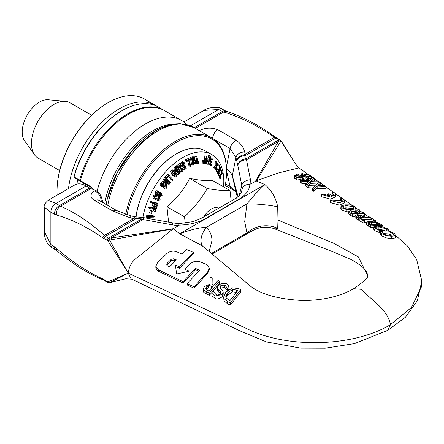 <?xml version="1.0" encoding="UTF-8"?>
<svg xmlns="http://www.w3.org/2000/svg" width="444" height="444" viewBox="0 0 444 444"><rect width="100%" height="100%" fill="white"/><g stroke="black" fill="none" stroke-linecap="round" stroke-linejoin="round"><path stroke-width="0.67" d="M186.957 124.703A72.4 41.803 120 0 0 181.496 120.413L164.652 110.689A72.4 41.803 120 0 0 80.425 180.641L80.508 180.769M94.322 189.932L89.311 185.77L79.659 180.197A72.4 41.803 -60 0 1 163.88 110.245A72.4 41.803 -60 0 1 164.263 110.467M79.659 180.197L74.065 176.967L74.664 177.916L90.593 187.113L89.311 185.77M74.065 176.967A72.4 41.803 -60 0 1 122.089 110.6A72.4 41.803 -60 0 1 158.292 107.015L163.88 110.245M181.496 120.413A72.4 41.803 120 0 0 97.036 191.259M103.546 202.73L102.02 199.822M122.089 110.6L121.406 110.994A71.434 41.242 120 0 0 73.865 177.078M102.031 199.911L103.502 202.708M127.006 215.024A71.434 41.242 -60 0 1 182.179 139.399A71.434 41.242 -60 0 1 226.529 171.684L226.529 170.896A72.4 41.803 120 0 0 211.533 137.757A72.4 41.803 120 0 0 161.727 151.321A72.4 41.803 120 0 0 125.696 214.63M226.529 171.684A71.434 41.242 -60 0 1 224.842 187.596M223.193 291.941L222.05 289.954L219.93 288.006L219.774 286.791L220.324 285.875L224.797 284.954L227.406 288.234L229.121 286.091C227.206 283.977 226.113 283.1 225.857 283.455L221.695 283.261L218.393 285.398L217.593 286.658L217.688 288.822L220.607 291.708L220.89 292.463L219.558 294.555L217.61 295.027L216.1 294.638L213.642 291.719A183.416 95.643 -64.4 0 1 212.01 293.567L215.029 296.037L222.128 294.539L223.182 291.952L223.188 294.378L222.128 296.792C219.031 299.051 216.661 299.545 215.029 298.268M220.429 293.739L217.682 291.059L217.366 287.695M227.406 288.234L227.406 290.52L229.121 288.389L229.121 286.091M227.4 290.52L227.289 288.184M227.289 290.476L224.797 287.235L220.18 288.323M215.029 296.037L215.029 298.274L212.01 295.782L212.01 293.567M232.617 287.84L225.785 292.202L223.665 297.003L223.965 298.557L227.583 301.565A2327.343 1462.286 -124.8 0 0 230.403 302.858L240.676 289.571A537.329 337.606 55.2 0 1 237.823 288.489M237.801 288.495L232.606 287.845M237.845 290.509L229.937 300.666L226.029 297.874L225.774 296.697L227.483 292.962L232.49 289.538L236.591 290.015M236.574 290.021L237.823 290.515M236.591 292.352L232.49 291.852L232.49 289.538M232.49 291.852L227.483 295.249L225.985 297.769M240.676 289.571L240.676 291.924L230.403 305.122A3528.668 2217.081 55.2 0 1 227.583 303.818L223.965 300.799L223.665 297.003M230.403 305.122L230.403 302.858M209.995 284.193L204.418 286.413L203.38 288.617L203.574 289.527L206.183 291.603A3807.838 2392.488 -124.8 0 0 209.374 293.101L219.647 281.196A1008.657 633.743 55.2 0 1 217.998 280.508L213.914 285.314A1475.462 927.044 55.2 0 1 212.027 284.482L212.204 278.055A1200.926 754.55 55.2 0 1 210.068 277.145L210.006 284.182M219.647 281.196L219.647 283.45L209.374 295.321A3933.013 2471.138 55.2 0 1 206.183 293.817C204.123 292.713 203.252 292.013 203.574 291.73L203.38 288.617M209.374 295.321L209.374 293.101M208.558 287.812L208.558 285.592L211.327 285.991L211.327 288.217L208.558 287.812L206.055 289.51M211.327 285.991L212.77 286.635L208.908 291.014L207.27 290.254L205.561 288.483M205.655 288.955L206.238 287.085L208.558 285.592M212.204 278.055L212.088 284.51M201.587 245.282L250.422 286.13C261.244 294.522 278.782 299.323 303.036 300.533C323.321 300.377 340.209 296.426 353.702 288.689L361.111 289.322C371.345 300.039 387.695 309.29 390.465 324.658C353.696 346.836 287.917 348.801 247.375 328.937L128.233 273.099L108.059 281.846A1.587 1.343 70.2 0 0 109.629 282.711L128.249 273.11L108.059 241.059L109.629 240.065L128.222 273.099C129.065 265.967 132.517 260.445 138.584 256.538L173.271 228.699M202.181 245.782L179.648 233.788L173.288 228.699M189.854 264.224L184.993 269.358A2022.481 1272.21 -124.9 0 0 189.105 271.223L176.579 273.959L175.397 264.974A2308.35 1452.03 -124.9 0 0 179.509 266.861L193.445 252.375L193.445 253.735L179.509 268.22A2379.107 1496.541 55.1 0 1 177.134 267.127M198.784 271.206A1481.473 931.895 55.1 0 1 195.571 269.808L183.095 283.028L158.419 271.201L156.865 270.074L155.838 267.549L155.838 266.206L158.419 269.852L183.095 281.668L195.571 268.431A1442.85 907.603 -124.9 0 0 199.683 270.218L187.207 283.622A4515.796 2840.584 -124.9 0 0 194.061 286.868L207.675 271.878L209.307 268.115L206.726 264.563L199.872 261.721C196.198 260.628 192.857 261.461 189.854 264.219M209.307 268.115L209.307 269.497L207.675 273.265L194.061 288.239A4841.959 3045.746 55.1 0 1 187.207 284.987L187.207 283.622M193.445 252.375A1548.539 974.092 55.1 0 1 186.591 249.489L182.051 254.112A1638.16 1030.457 55.1 0 1 176.568 251.715C172.916 250.527 169.575 251.221 166.55 253.796L157.47 262.77L155.838 266.206M176.379 259.912L169.575 266.827L167.299 265.712L166.689 264.907L167.277 263.076L171.423 259.202L173.46 258.802L176.379 259.912M175.458 260.856L173.382 260.151L171.334 260.6L166.778 265.124M179.509 268.22L179.509 266.861M184.993 270.723L184.993 269.358M194.061 288.239L194.061 286.868M195.571 269.808L195.571 268.431M183.095 283.028L183.095 281.668M321.55 194.533L330.519 196.981L335.664 194.683L335.464 193.867L333.766 192.102L332.057 192.463L333.411 194.311L331.934 195.715A3455.297 1835.846 63.7 0 1 328.932 193.728A379.404 235.226 -56 0 1 327.222 194.061A2876.221 1528.176 -116.3 0 0 330.131 195.976L323.26 194.222A625.135 387.573 -56 0 1 321.55 194.533L321.55 196.725L330.514 199.173L335.664 196.859L335.664 194.683M332.839 195.293L332.057 194.633L332.057 192.463M327.222 195.704L327.222 194.061M342.496 198.257L340.781 198.568L342.18 200.405L331.99 200.066A572.904 355.194 -56 0 1 330.275 200.316L339.277 202.891L344.427 200.81L342.496 198.257M341.547 201.376L340.781 200.755L340.781 198.568M344.427 200.81L344.427 203.002L339.277 205.1L330.275 202.531L330.275 200.316M311.288 180.869L314.241 178.299L312.992 177.422L309.279 180.714L300.582 180.347L301.759 181.152L308.63 181.413L305.705 183.833L306.948 184.676L310.617 181.568L319.441 181.962L318.259 181.13L311.288 180.869M306.144 183.477L301.759 183.311L301.759 181.152M301.759 183.311L300.582 182.506L300.582 180.347M313.653 180.952L314.241 180.492L314.241 178.299M317.255 183.999L310.617 183.727L310.617 181.568M307.115 186.702L306.948 184.676M310.617 183.727L309.263 184.898M306.948 186.841L305.705 185.997L305.705 183.833M359.879 220.191L358.536 220.163L358.536 217.832L370.945 217.677L369.863 216.938L365.234 217.188M370.945 219.408L370.945 217.677M365.218 217.188L360.578 215.046L357.109 214.674L355.111 215.323L355.111 217.654L355.111 215.384M356.982 215.773L358.286 215.384L360.595 215.64L363.825 217.221L358.874 217.21L356.982 215.773M355.111 215.323L356.476 216.611A632.7 328.599 -115.5 0 0 358.536 217.832M358.536 220.163A687.417 357.015 64.5 0 1 356.476 218.931L355.111 217.627M360.595 217.233L360.595 215.64M391.769 236.313L395.532 235.536L395.709 235.098L395.532 237.856L391.769 238.617L386.019 237.873L381.646 235.797L380.536 234.671L380.536 232.373L381.646 233.5L386.019 235.586L391.769 236.313L391.769 238.617M395.532 237.856L395.532 235.536L394.522 233.6L390.92 231.74L388.944 231.674L393.095 233.566L393.639 234.87L390.642 235.425L386.158 234.893L383.072 233.489L382.134 232.29L382.167 231.524L380.175 231.529L380.536 232.373M393.817 234.515L393.639 234.87M382.134 232.29L382.256 231.596L382.256 232.612M392.219 235.342L389.027 234.066L389.027 231.729M389.027 234.066L388.944 231.674M380.536 234.671L380.175 231.529M350.216 212.82A806.36 418.792 -115.5 0 0 352.331 214.113L364.746 213.447L363.658 212.709L358.719 213.137L357.476 212.315L359.818 210.073L358.408 209.107L355.916 211.627L350.577 210.772L348.79 211.505L350.216 212.82L350.216 215.101L348.79 213.775L348.79 211.494L348.79 213.775M355.111 216.333L352.331 216.406A868.825 451.232 64.5 0 1 350.216 215.101M352.331 216.406L352.331 214.113M364.746 213.447L364.746 215.701L362.987 215.851M350.704 211.899L351.831 211.488L354.251 211.666L357.342 213.22L352.669 213.409L350.704 211.899M359.818 210.073L359.818 212.315L358.991 213.12M354.251 213.359L354.251 211.666M373.965 226.584L374.914 228.421L379.226 230.364L384.998 231.163L388.8 230.641L387.851 228.91L383.533 227.084L377.766 226.146L373.965 226.584L373.765 229.32M388.944 232.817L388.8 230.641L389.016 230.231L389.016 231.674M378.899 226.89L386.424 228.849L387.157 229.687L383.871 230.342L379.448 229.77L376.346 228.432L375.818 227.178L378.899 226.89L378.899 229.248L377.733 229.204M375.591 227.522L375.818 227.178L375.818 227.977M384.726 230.353L378.899 229.248M380.175 232.906L374.914 230.736L373.965 228.915M388.8 232.978L382.906 233.35M340.986 206.022L341.936 207.842L346.242 209.379L352.02 209.657L355.816 208.48L356.038 207.936L354.873 206.46L350.555 204.873L344.788 204.862L340.986 206.022L340.781 208.736M348.79 211.943L346.242 211.638L341.936 210.09L340.986 208.258M355.816 210.689L354.923 211.283M356.038 207.936L356.038 210.156L355.816 210.695L355.816 208.48M352.958 208.558L345.915 207.831L344.133 208.136M342.835 207.309L342.835 206.449L345.915 205.611L353.441 206.638L354.179 207.587L350.893 208.913L346.464 208.791L343.362 207.731L342.835 206.449L342.613 206.854M380.897 224.403L377 222.477L370.135 221.323L366.561 222.028L368.503 223.832A169.319 87.934 64.5 0 1 370.368 225.064L382.784 225.669A1816.287 943.306 64.5 0 1 380.897 224.409M368.459 222.533L371.24 222.028L376.34 222.877L380.269 224.925L370.707 224.387A161.744 84.005 -115.5 0 0 369.88 223.854L368.459 222.5M373.238 224.52L370.662 224.359M373.765 227.55L370.368 227.389A163.536 84.937 -115.5 0 0 368.503 226.168L366.561 224.387L366.561 222.028M382.784 226.895L382.784 225.669M370.368 227.389L370.368 225.064M315.162 185.914L312.243 188.239L313.486 189.077L317.155 186.086L325.979 186.552L324.797 185.725L317.821 185.409L320.773 182.9L319.53 182.023L315.812 185.237L307.115 184.787L308.291 185.581L315.162 185.914M325.974 186.552L325.974 188.733L317.155 188.25L313.486 191.253L312.243 190.415L312.243 188.239M313.486 191.253L313.486 189.077M317.155 188.25L317.155 186.086M320.773 182.9L320.773 185.087L320.241 185.514M312.604 187.956L308.291 187.751L307.115 186.952L307.115 184.787M308.291 187.751L308.291 185.581M374.198 220.79A126.218 79.52 125 0 0 375.469 220.74A3517.196 1826.683 64.5 0 1 372.288 218.587L371.023 218.664L372.066 219.364L362.187 219.286L361.144 218.664L359.879 218.626L363.053 220.468L364.319 220.54L363.275 219.93L373.154 220.091L374.198 220.79L374.198 221.778M371.023 219.403L371.023 218.664M375.469 222.044L375.469 220.74M373.154 221.606L373.154 220.091M366.561 222.411L364.319 222.327M363.053 220.468L363.053 222.827L364.319 222.905L364.319 220.54M363.053 222.827L359.879 220.962L359.879 218.626M302.253 180.414L300.965 179.526L300.965 177.367L302.636 178.521L303.752 178.26L302.292 177.239L305.922 176.829L307.526 177.955L308.652 177.683L307.242 176.695L311.327 176.251L310.617 175.746L306.532 176.196L305.034 175.147L309.129 174.703L308.419 174.198L304.334 174.653L302.664 173.482L301.543 173.765L303.008 174.792L299.384 175.214L297.774 174.092M308.652 177.683L308.652 179.837L307.526 180.109L305.922 178.982L303.763 179.226M305.922 178.982L305.922 176.829M307.526 180.109L307.526 177.955M311.327 176.251L311.327 178.444L308.652 178.688M309.129 175.902L309.129 174.703M301.543 174.964L301.543 173.765M301.565 176.751L300.05 175.696L303.735 175.28L305.25 176.346L301.565 176.751M297.763 174.098L296.642 174.375L298.057 175.352L293.961 175.813L294.677 176.307L298.762 175.846L300.261 176.884L296.159 177.323L296.875 177.811L300.96 177.372M296.648 175.513L296.648 174.375M296.159 178.288L294.677 178.455L293.961 177.966L293.961 175.813M294.677 178.46L294.677 176.307M298.768 177.045L298.768 175.846M300.965 179.52L296.87 179.964L296.159 179.476L296.159 177.323M296.875 179.97L296.875 177.811M302.636 180.431L302.636 178.521M303.763 178.255L303.507 180.469M303.735 176.512L303.735 175.28M367.654 275.763L358.336 256.865L333.694 243.284L277.972 220.074L277.689 206.765C275.94 197.985 271.689 190.581 264.929 184.554L256.105 180.88L277.905 173.11L298.951 167.882L307.925 174.242M48.18 200.299L56.038 203.385A7.293 4.612 120 0 0 50.871 212.332L44.278 207.065C43.679 205.433 44.977 203.18 48.18 200.305L74.881 184.887A22.522 13.004 60 0 1 86.142 186.003L89.71 188.062A9.651 5.572 -120 0 0 90.948 188.65A184.216 106.36 60 0 1 95.549 190.421A8.042 4.645 60 0 1 102.07 200.682L102.07 201.937M52.303 247.835A7.293 4.201 -55.2 0 1 52.242 247.802A7.293 4.201 -55.2 0 1 52.22 247.785A7.293 4.201 -55.2 0 1 50.871 244.539L44.278 231.413C44.306 238.916 46.953 244.372 52.22 247.785M55.772 249.961A7.032 4.046 -54.6 0 1 55.744 249.944A7.032 4.046 -54.6 0 1 55.722 249.933A7.032 4.046 -54.6 0 1 54.44 246.814A806.92 465.878 -120 0 0 50.871 244.539L50.871 212.332A806.92 465.878 60 0 0 54.44 214.174A7.032 4.49 120 0 1 59.424 205.55L60.539 206.205A6.86 5.012 109.3 0 0 56.56 215.035L54.44 214.174M57.082 250.921A6.86 3.13 -46.4 0 1 57.021 250.871A6.86 3.13 -46.4 0 1 56.56 248.401L54.44 246.814M103.391 279.964A2.076 1.404 -62.7 0 1 103.369 279.953L103.369 279.953A2.076 1.404 -62.7 0 1 102.681 278.876C87.141 271.789 71.767 261.627 56.56 248.401M107.609 282.456A1.665 0.955 -54 0 1 107.52 282.412L104.534 280.558A1.931 1.11 -53.6 0 1 104.185 279.703L102.681 278.876M107.52 282.412A1.665 0.955 -54 0 1 107.22 281.674A1063.302 613.902 60 0 1 104.185 279.703M108.059 281.846L107.304 281.729A1.654 1.021 -57.5 0 0 107.692 282.512A1.654 1.021 -57.5 0 1 107.692 282.512L109.479 282.773L125.802 278.777L131.807 279.193M387.901 330.269L354.473 343.617L325.141 348.224L300.771 348.146L266.605 341.963L239.738 330.763L131.063 278.843L128.233 273.099M209.102 251.62L211.988 240.509C211.855 235.442 210.006 231.035 206.438 227.295A25.741 15.496 -34.1 0 0 202.431 245.993M387.945 330.247L390.465 324.658L411.444 307.492L421.251 287.262L421.8 281.008L416.622 259.368L407.159 245.687L395.709 235.548M44.278 207.065L44.278 231.413M90.948 188.65L60.539 206.205C75.452 212.715 90.077 222.466 104.418 235.453A2.076 1.127 128.8 0 0 102.681 237.818C87.141 226.962 71.767 219.369 56.56 215.035M172.955 222.927A8.042 0.305 -79.8 0 0 172.949 222.921L178.793 223.643L179.021 225.114L178.577 225.641A40.143 26.462 -171.7 0 1 172.394 224.853A8.042 0.305 -79.8 0 1 172.949 222.921L143.545 217.627A8.042 0.305 100.2 0 0 142.996 219.558L141.814 218.931A8.042 1.027 -84.8 0 1 142.546 217.488L136.208 216.911L135.853 218.387L134.871 219.43A9.651 5.572 60 0 1 133.633 218.587L104.418 235.453L105.555 236.358A1.931 1.254 120 0 0 104.185 238.728L102.681 237.818M134.871 219.43L105.555 236.358A1063.302 613.891 0 0 0 108.397 238.217A1.665 1.071 120 0 0 107.22 240.254A1063.302 613.902 -120 0 0 104.185 238.728M108.059 241.059L107.304 240.304A1.654 0.999 123.7 0 1 108.53 238.345A3.219 1.049 -104.1 0 0 108.43 238.206L109.629 240.065L172.322 229.049M173.271 228.704L111.117 237.962A3.219 0.993 81.7 0 1 111.638 239.566M130.919 215.939L130.375 217.915L133.633 218.587L134.449 218.182A9.651 7.803 14.1 0 0 135.853 218.387L141.814 218.931L108.43 238.206L111.117 237.962L142.996 219.558L172.394 224.853M130.375 217.915L113.07 211.144L94.783 200.638C89.655 197.525 89.627 194.283 94.7 190.914L95.549 190.421M134.449 218.182L135.204 216.766L130.913 215.934M173.315 228.688L179.681 233.777A25.741 17.039 -51.4 0 1 179.648 233.788M256.088 180.897L264.907 184.576L179.681 233.777C190.903 229.631 199.822 227.472 206.438 227.295L246.936 203.913A25.741 3.796 -173.6 0 1 277.689 206.765M102.07 200.682L101.221 201.176A8.042 4.645 -120 0 0 94.7 190.914M98.979 200.333A8.042 5.034 116.9 0 0 98.84 200.255A8.042 5.034 116.9 0 0 98.818 200.244A8.042 5.034 116.9 0 0 94.783 200.638M101.282 201.521L100.827 201.282M178.577 225.641L173.904 228.338M238.051 196.62L232.317 175.724L235.919 191.947A8.042 7.071 164 0 0 235.997 192.252L236.669 194.583M225.485 184.066L230.059 186.491L235.919 191.947L237.385 197.169L236.663 194.561M252.658 230.603L246.936 232.917A25.741 22.594 166.8 0 1 277.689 228.36L274.975 228.96L335.237 252.714L351.942 259.873L360.561 265.401C365.085 268.997 367.449 272.427 367.654 275.696L367.443 276.679C367.898 277.972 363.331 281.962 353.746 288.661M277.972 220.074L277.689 228.36M211.311 253.485L246.936 232.917L244.705 221.617L246.936 203.913L255.056 194.244L264.907 184.576A25.741 12.31 112.6 0 0 264.929 184.554M226.496 168.914L230.303 172.067L232.317 175.724L235.919 157.381A8.042 5.833 -11 0 1 244.688 151.915C243.623 147.336 240.737 143.418 236.036 140.154L217.732 129.654C211.25 127.323 204.934 127.711 198.784 130.819M283.666 145.343L295.604 164.08M203.907 110.395L218.631 109.513A7.293 4.201 -64.8 0 1 222.117 109.052A7.293 4.201 -64.8 0 1 222.139 109.069A7.293 4.201 -64.8 0 1 222.178 109.091M183.86 121.967L203.963 110.362C206.26 107.948 218.343 105.655 222.139 109.069M190.359 125.835L218.631 109.513A806.92 465.873 0 0 0 222.383 111.466A7.032 4.046 -65.4 0 1 225.724 111.017A7.032 4.046 -65.4 0 1 225.746 111.028A7.032 4.046 -65.4 0 1 225.796 111.056M194.189 127.744L222.383 111.466L223.743 111.977A6.86 4.551 -76.2 0 1 226.773 111.477A6.86 4.551 -76.2 0 1 226.784 111.483L225.746 111.028M195.316 128.394L223.743 111.977C240.781 117.266 257.664 125.708 274.403 137.313A2.076 0.971 -57.8 0 1 275.374 137.157L275.374 137.157C259.313 125.375 243.118 116.816 226.784 111.483M246.431 155.023L275.741 138.101A1063.302 613.891 180 0 1 278.965 139.738L279.171 139.827A3.219 2.409 -143.1 0 0 278.949 139.76L245.565 159.035A8.042 6.488 164.7 0 0 237.745 165.14L237.79 165.334A8.042 5.889 -11.3 0 1 246.481 159.807L245.565 159.035L244.622 155.594A9.651 1.127 85.2 0 1 244.416 154.695C240.237 155.345 237.629 157.431 236.597 160.944C237.74 157.914 240.415 156.133 244.622 155.594L246.431 155.023A9.651 5.572 60 0 1 245.188 154.179L274.403 137.313L275.741 138.101A1.931 1.11 -66.5 0 1 276.651 137.973L279.748 139.632A1.665 0.955 -66 0 1 279.842 139.694M250.466 179.781A8.042 5.889 168.7 0 0 241.769 185.309L242.041 189.061C243.168 185.958 245.787 184.338 249.9 184.199L250.816 183.938A40.143 26.462 8.3 0 0 250.466 179.781L246.481 159.807L278.36 141.403L278.965 139.738A1.665 0.955 -66 0 1 279.748 139.632L281.202 141.014L295.671 164.18L299.384 168.187M279.931 139.738A1.654 0.882 -62.4 0 0 279.171 139.827L280.874 141.198L256.715 180.325M256.116 180.875L255.483 181.241L278.36 141.403A3.219 2.348 29 0 1 280.003 142.358M244.416 154.695L245.188 154.179L244.688 151.915M250.816 183.938L255.483 181.241M212.565 138.384A8.042 4.912 -64.4 0 1 217.732 129.654M213.22 138.828L230.059 148.54L235.919 157.381L237.745 165.14M242.041 189.061L241.636 191.63M57.132 195.132A72.4 41.803 -60 0 1 57.015 191.259A72.4 41.803 -60 0 1 78.732 130.392A72.4 41.803 -60 0 1 108.208 102.586A72.4 41.803 -60 0 1 144.411 99.001L155.333 105.306A72.4 41.803 120 0 0 89.655 136.697A72.4 41.803 120 0 0 68.493 188.578M108.208 102.586L107.753 102.853A71.756 41.431 120 0 0 78.538 130.408A71.756 41.431 120 0 0 57.015 190.731L57.015 191.259M156.782 106.216A72.4 41.803 120 0 0 155.333 105.306M76.901 184.082A64.358 37.157 -60 0 1 77.75 179.698M217.21 209.096L211.227 209.041A14.863 8.58 -60 0 1 218.614 208.28M203.835 216.816A14.863 8.58 -60 0 1 211.227 209.041L211.227 209.041M207.598 214.641L205.972 213.703M59.657 170.552L38.056 158.081A31.935 18.437 -60 0 1 34.488 154.778A31.935 18.437 -60 0 1 31.446 143.462A31.935 18.437 -60 0 1 42.752 114.341A31.935 18.437 -60 0 1 65.346 101.326A31.935 18.437 -60 0 1 69.997 102.769L91.592 115.235M65.346 101.326L48.163 99.75A24.453 14.119 120 0 0 30.858 109.718A24.453 14.119 120 0 0 22.2 132.018A24.453 14.119 120 0 0 24.531 140.681L34.488 154.778M136.042 216.9A57.92 33.439 -60 0 1 176.468 153.818L176.013 154.085A57.276 33.067 120 0 0 135.981 216.888M176.013 154.085L176.468 153.818A57.92 33.439 -60 0 1 205.428 150.949L211.799 154.629A57.92 33.439 120 0 0 182.839 157.498A57.92 33.439 120 0 0 142.874 217.527M223.515 186.83A57.92 33.439 120 0 0 211.799 154.629M211.022 161.544L210.623 160.029L210.956 159.052L211.516 158.919L212.304 159.951L212.443 158.974L211.605 158.108L210.689 158.336L210.167 159.735L210.617 161.788L209.762 163.081L209.884 164.496L210.539 165.24L211.461 165.24L211.599 164.263L210.689 164.458L210.312 164.047L210.24 163.214L211.233 162.471L211.089 161.583M210.6 164.408L210.312 164.047M208.48 163.114L209.207 164.469L210.539 165.24M210.956 159.057L212.276 159.934M210.073 157.298L210.351 157.387M209.191 160.523L210.223 161.117M208.985 161.277L209.363 161.061L208.969 160.395M209.363 161.061L210.617 161.788M209.352 161.128L210.606 161.855M210.933 161.477L211.338 161.71M208.63 163.775L209.884 164.496M209.94 163.753L210.317 163.525L211.599 164.263M210.317 163.525L211.572 164.252M210.273 163.947L211.194 164.474M206.083 156.46L205.933 158.88L205.472 158.786L205.428 159.54L205.883 159.64L205.644 163.509L206.11 163.608L208.003 160.317L208.07 159.324A112.643 17.166 -156.3 0 1 206.421 158.985L206.571 156.566L204.828 155.739L206.571 156.566M205.428 159.54L204.173 158.819L204.218 158.058L204.673 158.158L204.828 155.739M204.673 158.158L205.933 158.88M204.218 158.058L205.472 158.786M206.449 158.525A112.643 17.166 23.7 0 0 206.81 158.602L208.07 159.324M204.518 160.706L204.617 159.074M205.034 163.159L205.644 163.509M206.371 159.746A111.111 16.928 23.7 0 0 207.631 160.007L206.205 162.498L206.371 159.746M219.425 169.347A554.478 443.861 -79.2 0 0 219.747 166.134L219.441 165.568L219.047 169.68L217.438 171.395L217.727 171.928A448.04 225.935 5.6 0 0 218.986 170.54A465.279 372.51 100.9 0 1 218.653 173.687A103.829 29.015 41.9 0 1 218.931 174.237L219.358 170.207L220.957 168.443L220.69 167.926A538.6 271.389 -174.4 0 1 219.425 169.347M218.931 174.237L217.677 173.51A103.829 29.015 -138.1 0 0 217.394 172.96A465.295 372.527 -79.1 0 0 217.521 171.806M217.394 172.96L218.653 173.687M217.438 171.395L216.184 170.668L216.472 171.201L217.727 171.928M216.766 170.052L217.788 168.953L219.047 169.68M216.184 170.668L216.561 170.268M219.63 167.316L220.69 167.926M217.788 168.953L218.187 164.846L219.441 165.568M203.996 160.894L203.641 160.861L203.469 163.608L204.051 163.664L203.996 160.894L202.386 160.134L203.641 160.861M203.469 163.608L202.214 162.881L202.386 160.134M221.312 173.993A554.478 452.07 -65.3 0 0 221.878 170.857L221.667 170.196L220.962 174.209L219.43 175.452L219.63 176.068A448.04 182.19 11.7 0 0 220.835 175.058A465.279 379.359 114.7 0 1 220.263 178.133A103.829 40.171 47.3 0 1 220.446 178.777L221.179 174.842L222.699 173.565L222.522 172.955A538.6 218.787 -168.3 0 1 221.312 173.993M220.446 178.777L219.192 178.05A103.829 40.171 -132.7 0 0 219.009 177.406A465.295 379.376 -65.3 0 0 219.292 175.874M219.009 177.406L220.263 178.133M219.43 175.452L218.176 174.725L218.376 175.347L219.63 176.068M218.948 174.109L219.708 173.487L220.962 174.209M218.176 174.725L218.848 174.187M221.6 172.422L222.522 172.955M219.708 173.487L220.413 169.475L221.667 170.196M194.372 157.409L193.706 157.581L193.501 164.835L194.089 164.696L194.211 158.613A3214.81 1909.333 61.5 0 1 195.882 164.247L196.481 164.086A3165.221 2480.062 -86.9 0 0 196.575 158.064L198.207 163.603L198.79 163.431L196.77 156.765L196.131 156.943A3053.249 2390.868 92.9 0 1 196.043 162.97L194.372 157.409L193.112 156.688L192.452 156.854L193.706 157.581M192.374 159.646L192.452 156.854M194.838 158.963A3053.643 2391.179 -87.1 0 0 194.877 156.221L196.131 156.943M194.877 156.221L195.515 156.044L196.77 156.765M195.882 164.247L194.627 163.52A3215.198 1909.566 -118.5 0 0 194.15 161.899M196.52 161.416L196.953 162.881L198.207 163.603M216.839 165.479A554.478 426.418 -91.7 0 0 216.894 162.243L216.5 161.788L216.444 165.917L214.813 168.087L215.185 168.52A448.04 264.974 -1.2 0 0 216.461 166.772A465.279 357.914 88.4 0 1 216.389 169.941A103.829 17.255 36.8 0 1 216.755 170.385L216.844 166.339L218.465 164.108L218.121 163.692A538.6 318.348 178.8 0 1 216.839 165.479M216.755 170.385L215.501 169.658A103.829 17.255 -143.2 0 0 215.135 169.214A465.295 357.931 -91.6 0 0 215.151 168.498M215.135 169.214L216.389 169.941M214.813 168.087L213.558 167.36L213.93 167.793L215.185 168.52M213.558 167.36L215.19 165.196L216.444 165.917M216.883 162.976L218.121 163.692M215.19 165.196L215.246 161.061L216.5 161.788M190.781 166.1L188.983 159.446A117.355 62.787 -176.6 0 1 186.341 160.745L186.558 161.533A115.74 61.921 3.4 0 0 188.595 160.539L190.182 166.4L190.781 166.1M186.558 161.533L185.303 160.811L185.087 160.023A117.355 62.787 3.4 0 0 187.723 158.724L188.983 159.446M185.087 160.023L186.341 160.745M187.662 161L188.928 165.679L190.182 166.4M210.401 156.099L210.001 155.966L207.703 164.28L208.119 164.424L210.401 156.099L208.747 155.239L210.001 155.966M206.732 162.548L206.449 163.559L207.703 164.28M207.687 159.102L208.747 155.239M181.041 170.701L180.641 167.46L181.041 165.185L180.641 164.33A117.355 77.245 171.8 0 1 177.866 166.422L178.194 167.122A115.756 76.19 -8.2 0 0 180.408 165.462L179.826 169.403L180.153 170.779L180.847 171.623L182.279 171.428L183.25 170.191L182.85 169.331L181.996 170.696L181.185 170.807M178.194 167.122L176.934 166.4L176.612 165.701A117.355 77.245 -8.2 0 0 179.387 163.608L180.641 164.33M176.612 165.701L177.866 166.422M180.847 171.623L178.899 170.052L178.777 166.689M178.699 167.194L179.953 167.921M180.653 170.03L181.285 169.297L182.54 170.024M178.571 168.676L179.826 169.403M181.285 169.297L181.563 168.631L182.817 169.358M181.563 168.631L182.85 169.331M204.989 160.978L204.645 160.95L204.473 163.697L205.045 163.742L204.989 160.978L203.391 160.223L204.645 160.95M204.051 163.453L204.473 163.697M203.369 160.534L203.391 160.223M175.824 172.389L174.092 170.618L172.594 170.951L173.077 175.069L175.28 176.962L176.335 176.523L175.824 172.389M174.659 176.756L172.716 175.474L170.74 171.867L170.979 170.679L171.895 169.852L172.838 169.897L174.253 170.701M172.733 172.727L172.994 171.545L174.02 171.495L176.196 174.742L175.935 175.929L174.925 175.985L172.733 172.727M174.342 175.419L174.942 174.015L173.338 171.329M193.495 164.985L192.063 158.169A117.355 56.771 -173 0 1 189.449 159.213L189.616 160.018A115.74 55.988 7 0 0 191.642 159.218L192.907 165.229L193.495 164.985M189.044 159.685L189.616 160.018M192.907 165.229L191.653 164.502L190.626 159.624M188.317 159.063L188.195 158.486L189.449 159.213M188.195 158.486A117.355 56.771 7 0 0 190.809 157.442L192.063 158.169M172.994 179.776L168.837 175.025A117.355 90.898 150 0 1 166.472 177.744L166.961 178.305A115.74 89.649 -30 0 0 168.792 176.213L172.455 180.403L172.994 179.776M166.961 178.305L165.218 177.017A117.355 90.898 -30 0 0 167.582 174.298L168.837 175.025M165.218 177.017L166.472 177.744M168.487 176.573L171.201 179.676L172.455 180.403M183.067 166.095L182.528 164.308L183.039 163.497L184.427 163.231L184.082 162.338L182.767 162.759L181.885 164.102L182.057 165.873L183.117 167.094L184.721 166.5L185.364 168.182A105.178 64.485 176.7 0 1 183.444 169.419L183.733 170.157A103.552 63.486 -3.3 0 0 186.225 168.537L184.982 165.29L184.149 166.034L183.178 166.173M180.802 165.151L181.607 166.261L183.117 167.094M182.667 165.434L183.727 164.563L184.982 165.29M183.05 169.763L183.733 170.157M182.318 169.025L183.444 169.419M182.19 168.692A105.178 64.485 -3.3 0 0 184.11 167.455L185.364 168.182M184.11 167.455L183.944 167.022M180.591 164.308L180.63 163.375L181.513 162.038L182.828 161.61L184.082 162.338M162.082 185.348L163.264 184.382L164.519 185.104L163.642 185.881L162.443 185.936L162.454 184.127L164.225 182.945L163.414 182.301L161.86 183.733L161.339 185.448L162.265 186.896L160.778 186.014L160.084 184.726L160.6 183.006L162.16 181.574L163.414 182.301M160.778 186.014L162.032 186.741L163.991 186.674L164.996 185.797L166.223 185.709L166.239 187.407L164.646 188.495L165.418 189.105L166.827 187.801L166.65 184.926L164.286 183.849L165.54 184.571L164.519 185.104M163.264 184.382L164.286 183.849M165.418 189.105L163.392 187.773L164.985 186.68L165.307 185.592M166.65 184.926L165.54 184.571M163.431 187.718L164.685 188.445M163.392 187.773L164.646 188.495M176.446 170.84L176.94 171.123L176.224 170.518L175.929 169.397L176.373 168.504L177.794 167.96L177.339 167.155L176.013 167.832L175.236 169.319L175.608 171.023L176.845 172.017L178.455 171.112L179.309 172.633A105.178 73.438 166.4 0 1 177.445 174.226L177.822 174.897A103.552 72.3 -13.6 0 0 180.247 172.81L178.599 169.869L177.811 170.768L176.679 171.034M175.086 171.129L176.845 172.017M175.68 170.402L177.345 169.147L178.599 169.869M176.801 174.309L177.822 174.897M176.584 173.732L177.445 174.226M176.396 173.332A105.178 73.438 -13.6 0 0 178.055 171.911L179.309 172.633M178.055 171.911L177.9 171.634M175.591 171.29L174.353 170.302L173.981 168.598L174.758 167.105L176.085 166.428L177.339 167.155M158.058 196.254L155.727 195.782L154.623 196.298L154.207 196.908L155.289 199.461L157.553 200.338L158.774 200.399L159.779 199.905L160.19 199.306L159.091 196.742L156.804 195.527L159.091 196.742M155.289 199.461L153.002 197.863L152.947 196.181L154.346 195.071L156.804 195.527M155.039 198.257L154.845 197.164L155.872 196.548L159.063 197.713L159.551 199.051L158.552 199.661L155.039 198.257M155.073 198.285L157.293 198.934L158.297 198.329L158.075 197.203M163.553 182.24L164.807 182.967L166.672 183.117L167.099 184.754L168.343 185.043L169.553 183.91A103.618 82.295 -37.6 0 0 170.568 182.578L166.062 178.255A117.394 93.24 142.4 0 1 164.963 179.692L164.202 181.474L165.168 183.239L163.553 182.24L162.948 180.752L164.202 181.474M165.845 184.032L167.41 184.987L165.44 183.361M165.334 182.256L164.957 181.269L166.067 179.415L167.732 181.013L166.35 182.528L165.651 182.501M167.566 183.988L167.205 183.156L167.649 182.245A109.141 86.685 -37.6 0 0 168.232 181.491L169.547 182.756L168.237 184.188L167.288 183.638M166.983 183.461L168.293 182.034L169.547 182.756M165.024 181.829L166.478 180.286L167.732 181.013M166.478 180.286L165.856 179.692M165.096 181.801L166.35 182.528M162.948 180.752L163.708 178.971A117.394 93.24 -37.6 0 0 164.807 177.533L166.062 178.255M156.133 206.682A105.339 80.397 86.6 0 1 155.528 208.663L150 207.798L149.75 208.58L155.283 209.446A105.339 80.397 86.6 0 1 154.634 211.405L155.378 211.516A103.585 79.06 -93.4 0 0 156.754 207.198A103.563 81.407 -85.9 0 0 158.086 203.724L151.992 202.22L151.704 203.002L154.634 203.724A110.723 87.035 94.1 0 1 153.63 206.332L154.351 206.516A109.091 85.753 -85.9 0 0 155.356 203.907L157.076 204.329A105.184 82.684 94.1 0 1 156.166 206.688L154.878 205.961L156.166 206.688M149.75 208.58L148.496 207.853L148.746 207.076L154.273 207.942A105.339 80.397 -93.4 0 0 154.878 205.961M154.273 207.942L155.528 208.663M148.746 207.076L150 207.798M154.912 205.966A105.184 82.684 -85.9 0 0 155.678 203.985M154.634 211.405L153.38 210.678A105.339 80.397 -93.4 0 0 153.863 209.224M153.241 203.38A110.723 87.035 -85.9 0 1 152.375 205.611L153.63 206.332M151.704 203.002L150.449 202.275L150.738 201.493L156.826 202.997L158.086 203.724M150.738 201.493L151.992 202.22M156.854 195.182L155.683 194.505L155.128 191.875L156.321 190.754L157.748 190.864L159.008 191.586L157.581 191.481L156.382 192.602L156.138 194.156L156.937 195.232L158.952 194.983L159.796 196.514L162.121 195.538L161.583 193.084L159.912 193.279L159.085 191.63L157.903 190.953M160.018 195.671L159.402 194.65L160.179 194.028L161.266 193.895L161.583 195.255L160.106 195.721M157.243 194.389L156.921 192.89L158.652 192.385L159.485 193.634L158.691 194.289L157.309 194.428M159.54 195.149L160.489 193.862M156.81 193.873L157.437 193.567L158.691 194.289M157.437 193.567L158.231 192.912L159.485 193.634M158.231 192.912L158.014 192.224M158.48 195.76L158.092 195.432M159.657 192.191L160.328 192.357M152.242 211.172L151.465 211.105A112.127 82.839 80.8 0 1 150.882 213.314L151.659 213.375A110.451 81.602 -99.2 0 0 152.242 211.172L150.988 210.445L150.211 210.378L151.465 211.105M150.882 213.314L149.622 212.587A112.127 82.839 -99.2 0 0 150.211 210.378M148.13 218.454A115.74 80.075 -107.4 0 0 148.34 217.271L154.124 217.127L154.251 216.367L147.697 216.528A117.355 81.191 72.6 0 1 147.38 218.315M146.037 218.076A117.355 81.191 -107.4 0 0 146.437 215.801L152.997 215.64L154.251 216.367M146.437 215.801L147.697 216.528M151.748 219.103L152.853 219.303M168.57 222.133L166.933 206.71C176.729 198.551 184.316 189.116 189.688 178.405C199.484 180.358 207.065 181.035 212.443 180.436L229.97 190.559A101.193 58.425 60 0 1 231.041 201.11M185.231 223.188A101.193 58.425 -120 0 0 184.465 216.833A101.193 79.809 -35.1 0 0 207.22 188.528A101.193 21.384 21.2 0 0 229.97 190.559M189.688 178.405L207.22 188.528M166.933 206.71L184.465 216.833M175.957 124.42A70.302 40.587 120 0 0 106.227 204.212M106.205 204.201L107.298 198.884L117.127 172.81L133.128 149.384L156.665 130.009L169.963 124.792L174.309 123.993L180.236 123.715L193.778 127.506A72.4 41.803 120 0 0 143.695 141.32A72.4 41.803 120 0 0 107.803 205.111M172.766 124.22A69.286 40.004 120 0 0 104.806 203.424M220.257 293.567L220.257 291.314M218.259 291.797L218.259 289.549M224.797 287.235L224.797 284.954M220.324 288.139L220.324 285.875M222.128 296.792L222.128 294.539M236.591 292.158L236.591 290.032M227.483 295.249L227.483 292.962M223.965 300.799L223.965 298.557M227.583 303.818L227.583 301.565M206.183 293.817L206.183 291.603M206.238 289.294L206.238 287.085M203.574 291.73L203.574 289.527M167.277 264.43L167.277 263.076M170.452 261.233L170.452 259.884M207.675 273.265L207.675 271.878M174.459 260.4L174.459 259.046M158.419 271.201L158.419 269.852M358.286 216.855L358.286 215.384M356.476 218.931L356.476 216.611M363.081 217.233L363.081 216.739M393.095 235.154L393.095 233.566M390.898 234.726L390.898 232.395M386.019 237.873L386.019 235.586M381.646 235.797L381.646 233.5M351.831 212.887L351.831 211.488M356.377 213.27L356.377 212.593M386.424 230.214L386.424 228.849M374.914 230.736L374.914 228.421M379.226 232.673L379.226 230.364M384.998 233.489L384.998 231.163M346.242 211.638L346.242 209.379M352.02 210.767L352.02 209.657M345.915 207.831L345.915 205.611M341.936 210.09L341.936 207.842M353.441 208.38L353.441 206.638M379.437 224.903L379.437 224.381M376.34 224.736L376.34 222.877M371.24 224.375L371.24 222.028M368.503 226.168L368.503 223.832M86.142 186.003L56.038 203.385A806.92 465.873 180 0 1 59.424 205.55L89.71 188.062M130.908 215.934L117.027 210.706A8.042 4.262 122.6 0 0 117.011 210.695A8.042 4.262 122.6 0 0 113.07 211.144M179.026 225.114L179.509 225.102C189.627 224.792 198.313 222.599 205.578 218.531A8.042 4.645 -120 0 0 201.559 218.132L234.471 199.128C237.951 197.253 240.337 194.75 241.641 191.614M226.523 170.601L230.059 186.491A8.042 5.001 117.1 0 0 231.968 189.238A8.042 5.001 117.1 0 0 232.001 189.255M237.79 165.334L241.769 185.309L239.222 195.504M249.9 184.193L249.883 184.476C249.339 190.315 245.543 195.332 238.495 199.528L205.578 218.531M226.418 167.072L230.059 148.54A8.042 4.379 -56.2 0 1 236.036 140.154M238.495 199.528A8.042 4.645 -120 0 0 234.471 199.128M209.912 157.886L210.689 158.336M209.513 159.352L210.167 159.735M208.663 162.443L209.762 163.081M209.285 164.513L210.389 165.151M180.741 169.969L181.996 170.696M178.899 170.052L180.153 170.779M171.34 170.23L172.594 170.951M171.822 174.342L173.077 175.069M173.993 172.239L175.247 172.966M174.942 174.015L176.196 174.742M182.895 165.307L184.149 166.034M181.019 165.279L182.057 165.873M181.513 162.038L182.767 162.759M180.63 163.375L181.885 164.102M160.6 183.006L161.86 183.733M160.084 184.726L161.339 185.448M162.387 185.154L163.642 185.881M164.985 186.68L166.239 187.407M176.557 170.041L177.811 170.768M174.353 170.302L175.608 171.023M174.758 167.105L176.013 167.832M173.981 168.598L175.236 169.319M152.947 196.181L154.207 196.908M157.293 198.934L158.552 199.661M158.097 197.225L159.352 197.946M167.804 182.667L169.059 183.394M165.895 181.041L167.149 181.768M163.708 178.971L164.963 179.692M160.328 194.528L161.583 195.255M155.128 191.875L156.382 192.602M156.321 190.754L157.581 191.481M193.778 127.506L211.533 137.757M390.204 231.718L389.016 230.902M383.4 227.045L382.784 226.623M376.568 222.339L375.469 221.578M371.234 218.653L370.945 218.454M368.864 217.011L364.746 214.147M362.792 212.787L359.818 210.717M358.042 209.485L356.038 208.081M351.809 205.128L344.028 199.683M342.091 198.329L335.27 193.534M333.355 192.191L325.974 186.991M324.131 185.692L320.773 183.322M317.627 181.102L314.241 178.71M312.737 177.644L311.327 176.651M310.112 175.791L309.129 175.097M83.994 183.305L82.245 184.316M55.744 249.944L52.242 247.796M104.529 280.553L103.369 279.953C87.934 273.548 72.483 263.853 57.021 250.871L55.722 249.933M120.568 279.853L109.474 282.773M143.545 217.627L142.546 217.488M135.209 216.772L136.208 216.916M201.948 245.582L201.565 245.249M117.005 210.7L98.818 200.25M178.793 223.643L192.835 221.684L201.559 218.132M252.642 230.614C259.845 226.662 267.299 226.113 275.008 228.971M252.614 230.625L212.004 254.073M231.84 189.166L225.225 185.603M231.968 189.238C233.433 189.732 237.34 193.29 236.025 192.33M387.923 330.258L405.583 317.105L417.338 300.777L421.8 281.008M225.724 111.017L222.111 109.058M276.656 137.973L275.374 137.157M156.937 195.232L155.683 194.505"/></g></svg>
